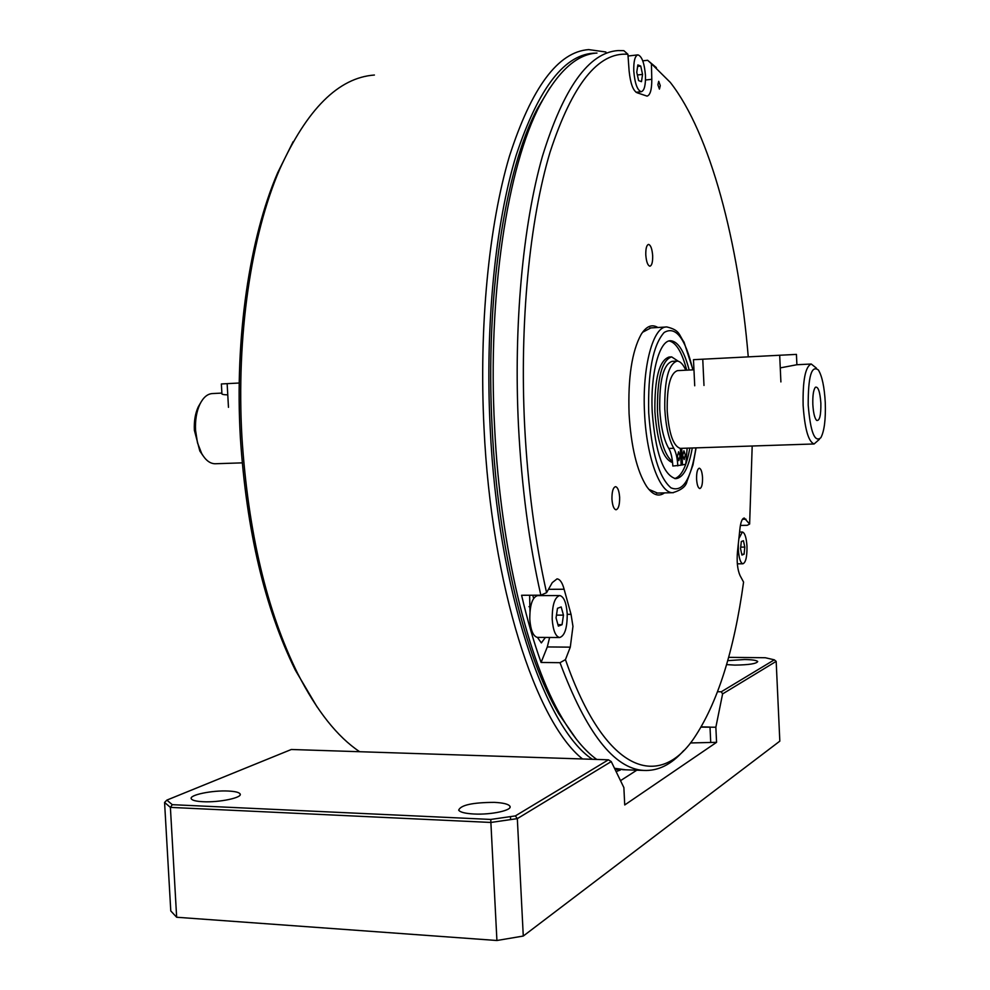 <?xml version="1.0" encoding="UTF-8"?>
<svg xmlns="http://www.w3.org/2000/svg" width="990" height="990" viewBox="0 0 990 990"><rect width="100%" height="100%" fill="white"/><g stroke="black" fill="none" stroke-linecap="round" stroke-linejoin="round"><path stroke-width="1.49" d="M664.5 492.896C658.598 497.153 652.62 494.963 646.569 486.35C636.941 471.005 631.1 446.799 629.071 413.709C627.895 377.673 631.929 351.24 641.149 334.41C646.346 326.193 651.915 323.879 657.867 327.492M648.846 489.369L657.484 493.07M645.789 254.913C646.346 261.768 647.72 265.53 649.898 266.199C651.865 265.543 652.794 262.041 652.67 255.692C652.113 248.849 650.739 245.087 648.549 244.406C646.594 245.037 645.666 248.54 645.789 254.913M611.944 499.121C612.464 505.618 613.812 509.169 616.015 509.776C618.515 508.971 619.715 504.813 619.641 497.302C619.134 490.817 617.772 487.266 615.557 486.647C613.082 487.439 611.87 491.597 611.944 499.121M696.576 479.086C696.997 484.865 698.086 488.021 699.806 488.553C701.724 487.847 702.628 484.221 702.541 477.675C702.12 471.896 701.044 468.74 699.299 468.196C697.393 468.889 696.49 472.515 696.576 479.086M657.88 84.756L659.427 89.1L660.28 85.66L658.734 81.316L657.88 84.756M596.982 53.052C576.774 54.19 557.853 71.367 540.193 104.606C507.462 166.382 487.488 295.008 494.616 427.433C500.495 548.633 528.103 660.813 562.072 717.886C573.371 737.105 584.929 750.952 596.747 759.441M627.92 54.277C598.183 51.851 572.232 84.472 550.069 152.138C529.65 220.114 519.515 322.616 524.663 426.121C527.818 486.3 535.132 541.815 546.579 592.676L540.849 595.213C529.167 543.72 521.718 487.488 518.513 426.492C513.476 325.289 522.93 224.817 542.433 156.272C563.57 87.85 588.753 52.619 617.983 50.577L623.811 50.639L627.92 54.277L629.096 70.723C630.395 83.395 633.056 90.746 637.102 92.763L647.064 96.117C650.244 95.164 651.828 89.57 651.791 79.311L651.42 63.719L647.621 60.279L656.37 67.629M642.758 60.835L647.621 60.279M540.849 595.213L521.594 595.262C527.361 619.938 533.857 642.349 541.085 662.459L560.018 662.694L565.451 659.625L570.289 647.151L572.962 626.373L571.044 614.345L564.114 589.248C562.37 582.677 560.018 579.212 557.048 578.865L552.271 582.615L546.579 592.676M576.353 739.171L558.867 714C525.207 657.509 497.933 546.864 492.129 427.383C485.1 296.851 504.851 169.995 537.285 108.838L549.821 87.962M614.518 768.29L625.63 769.799M740.384 525.43L747.227 525.306L749.628 524.057L744.27 518.042C742.116 518.364 740.656 522.101 739.876 529.266L737.513 551.418C736.61 561.59 737.451 569.646 740.062 575.598L743.577 582.083C734.023 651.333 717.404 703.519 693.705 738.639C658.14 790.416 604.63 772.274 565.451 659.625M529.959 611.523L529.638 595.238M545.428 637.436L541.344 642.906L537.422 637.374M541.085 662.459L547.297 646.94L549.623 637.461M542.681 595.596L542.396 594.532M683.706 750.556C671.418 764.552 658.065 771.173 643.649 770.43C614.01 768.574 586.142 732.662 560.018 662.694M749.628 524.057L752.19 446.007M748.254 356.833C738.713 242.773 710.486 133.687 670.304 82.405L651.42 63.719M650.863 327.9L642.535 332.306M317.221 707.145L295.379 670.242C264.813 608.293 246.46 530.652 240.347 437.332C234.605 337.59 249.529 237.872 277.646 172.804L293.201 141.582M374.406 75.03C338.543 77.653 306.974 109.073 279.675 169.315C251.237 235.137 236.127 336.241 241.944 437.407C248.144 532.051 266.718 610.731 297.656 673.448C316.689 710.746 337.367 736.832 359.667 751.719M582.553 758.971C536.135 722.366 491.473 586.501 484.011 427.989C478.888 326.242 488.936 225.188 509.442 156.197C531.667 87.343 558.088 51.802 588.679 49.599L605.88 52M592.379 759.293C544.933 728.281 497.797 590.745 490.174 427.606C485.026 325.227 495.334 223.678 516.161 155.306C538.746 87.145 565.364 53.089 596.017 53.126M621.114 769.564L615.05 769.403M620.544 769.935L616.102 771.569M530.516 607.328L528.982 606.66M532.769 595.225L533.635 598.381M645.468 75.525C644.403 63.075 641.891 56.182 637.931 54.871C634.937 55.836 633.55 61.231 633.773 71.07C634.862 83.568 637.362 90.461 641.297 91.711C644.304 90.721 645.69 85.326 645.468 75.525M638.6 80.598L641.483 81.663L642.547 74.411L640.74 66.058L637.845 64.932L636.768 72.208L638.6 80.598M637.634 66.417L640.74 66.058M637.374 74.993L642.547 74.411M671.183 356.907L669.129 357.019C659.204 360.311 654.452 378.576 654.897 411.815C657.273 442.406 663.164 459.335 672.581 462.602M678.286 361.263L671.653 356.883C661.753 360.174 657.014 378.452 657.459 411.716C659.34 438.496 664.352 455.14 672.482 461.637M689.176 370.037C684.238 351.24 678.101 341.476 670.75 340.746C659.39 339.818 650.158 374.022 652.249 412.347C655.467 452.962 663.275 475.064 675.663 478.677C683.211 477.935 688.743 467.713 692.282 447.987M674.697 478.578C681.553 476.4 686.59 466.228 689.82 448.074M686.713 370.161C682.048 352.304 676.207 342.577 669.191 340.956M202.715 455.252L199.819 450.995L194.362 430.242C193.941 421.245 195.24 413.461 198.248 406.89L200.463 403.066M221.884 393.092L212.565 393.55C207.516 393.797 203.284 397.361 199.881 404.242C196.527 411.555 195.079 420.23 195.55 430.279L197.493 442.827L201.638 453.432C205.524 460.202 210.004 463.654 215.078 463.753L215.585 463.741M227.589 394.849C223.171 394.762 221.277 394.255 221.896 393.352M825.276 402.621C824.398 387.016 822.121 376.15 818.408 370.025C811.528 364.803 808.125 376.485 808.199 405.083C810.451 431.999 814.671 442.877 820.834 437.729C824.324 431.157 825.809 419.451 825.276 402.621M819.435 439.288L814.114 443.966C808.409 441.763 804.746 428.905 803.125 405.393C802.667 380.247 805.377 366.461 811.255 364.023L816.404 368.119M820.871 403.264C821.019 415.429 819.609 421.146 816.639 420.416C814.609 418.188 813.347 412.855 812.827 404.415C812.592 395.344 813.471 389.614 815.463 387.214C818.21 386.459 820.017 391.805 820.871 403.264M810.983 364.035L796.901 364.728L780.553 367.835M680.662 448.371L680.328 448.383C673.361 446.292 668.98 433.806 667.211 410.961C666.864 386.508 670.317 373.057 677.556 370.619L693.965 369.802M694.72 385.791L693.483 359.679L796.43 354.395L796.901 364.728M239.221 383.019L227.143 383.65L228.467 407.323M221.933 393.946L221.376 383.959L227.143 383.65M680.365 448.383L681.157 465.176L672.829 466.03C672.383 458.197 671.034 452.331 668.782 448.445C663.795 439.869 660.788 426.789 659.736 409.192C659.352 380.185 663.473 364.233 672.123 361.35L676.677 361.115M677.816 465.882C677.358 458.036 676.021 452.17 673.782 448.284C668.832 439.696 665.837 426.603 664.797 408.994C664.389 379.95 668.485 363.974 677.073 361.09C680.192 361.202 683.112 364.233 685.81 370.211M680.043 455.945L678.831 460.635L677.37 456.464L678.583 451.774L680.043 455.945M685.34 454.917L684.152 459.558L682.704 455.425L683.904 450.784L685.34 454.917M687.159 448.161L685.785 464.211L682.481 464.904L681.702 448.334M681.145 464.941L682.481 464.904M738.33 544.463L738.33 549.512C738.948 558.236 740.471 562.988 742.908 563.78C745.767 562.617 747.128 556.776 746.98 546.27C746.386 537.582 744.851 532.818 742.401 532.001L738.973 538.399M741.931 555.056L744.072 554.227L744.814 547.086L743.441 540.738L741.312 541.518L740.545 548.683L741.931 555.056M741.758 554.251L744.072 554.227M740.718 547.136L744.814 547.086M559.56 595.559L537.607 595.609C532.373 597.119 529.761 605.014 529.798 619.307C530.689 630.321 533.202 636.347 537.347 637.374L537.582 637.374M567.208 613.738C566.354 602.687 563.879 596.624 559.796 595.559C554.685 597.069 552.148 605.014 552.197 619.369C553.076 630.432 555.538 636.483 559.585 637.523C564.745 635.951 567.282 628.019 567.208 613.738M558.36 626.125L562.06 624.69L563.458 615.136L561.182 606.957L557.481 608.306L556.058 617.921L558.36 626.125M557.952 624.678L562.06 624.69M556.467 615.124L563.458 615.136M474 814.003C491.263 814.968 512.783 810.241 509.924 806.231C508.476 804.115 503.291 802.828 494.369 802.37C472.638 802.469 460.746 805.056 458.679 810.142C460.041 812.221 465.151 813.508 474 814.003M202.925 801.714C219.174 802.643 242.822 797.643 240.112 793.943C239.122 792.346 235.174 791.381 228.282 791.035C212.293 790.156 188.768 795.032 191.293 798.806C192.233 800.378 196.107 801.356 202.925 801.714M726.561 664.599L734.79 665.107C748.91 664.909 756.558 663.708 757.721 661.53C756.632 660.33 752.251 659.662 744.591 659.513L727.687 660.652M515.357 815.909L608.417 759.813L291.32 749.492L166.865 800.106L172.285 804.672L490.78 819.435L515.357 815.909L517.325 818.631L523.277 936.045L779.823 741.139L776.172 661.37L722.601 693.916L721.277 691.787L774.316 659.823L776.172 661.37M774.316 659.823L765.282 657.731L728.603 657.348M166.865 800.106L164.575 802.445L170.391 807.382L176.653 917.247L496.918 940.5L490.879 822.455L170.391 807.382L172.285 804.672M490.78 819.435L490.879 822.455L517.325 818.631L611.251 761.57L623.873 787.582L624.727 804.957L716.574 742.327L690.438 742.958M523.277 936.045L496.918 940.5M176.653 917.247L170.775 910.936L164.575 802.445M636.793 770.195L620.52 780.652M716.574 742.327L715.857 727.229L701.18 727.118M608.417 759.813L611.251 761.57M715.857 727.229L722.601 693.916M717.626 691.725L721.277 691.787M701.328 726.87L710.003 727.081L710.721 742.166M567.233 614.332L571.044 614.345M742.463 519.267L746.002 519.206M645.505 80.004L651.791 79.311M548.497 589.31L564.114 589.248M547.297 646.94L570.289 647.151M692.988 369.852L684.028 342.094C678.695 334.744 680.229 330.227 666.889 326.96C653.239 325.834 642.027 366.844 644.552 413.028C646.396 456.811 659.934 493.49 672.792 492.698L673.386 492.698M692.827 369.864C685.29 338.097 675.737 325.636 664.141 332.492C652.917 345.151 647.782 371.906 648.71 412.768C651.581 452.479 658.994 477.502 670.948 487.822C682.766 492.772 691.094 479.445 695.933 447.864M702.751 359.184L703.989 385.457M780.9 381.93L779.687 355.224M668.782 448.445L673.782 448.284M537.285 108.838L540.193 104.606M558.867 714L562.072 717.886M622.537 769.7L643.649 770.43M277.646 172.804L279.675 169.315M295.379 670.242L297.656 673.448M628.044 56.022L637.758 54.883M636.05 92.28L641.297 91.711M649.749 327.975L666.146 327.009M656.382 493.094L672.792 492.698C681.293 490.137 686.021 486.387 686.973 481.449L692.951 465.015L696.106 447.864M198.248 406.89L199.881 404.242M242.179 462.862L215.078 463.753M199.819 450.995L201.638 453.432M814.114 443.966L680.328 448.383M739.617 532.051L742.302 532.001M737.327 563.83L742.908 563.78M537.347 637.374L559.585 637.523M510.605 819.609L510.456 816.601M509.986 807.345L509.924 806.231M240.162 794.772L240.112 793.943"/></g></svg>
